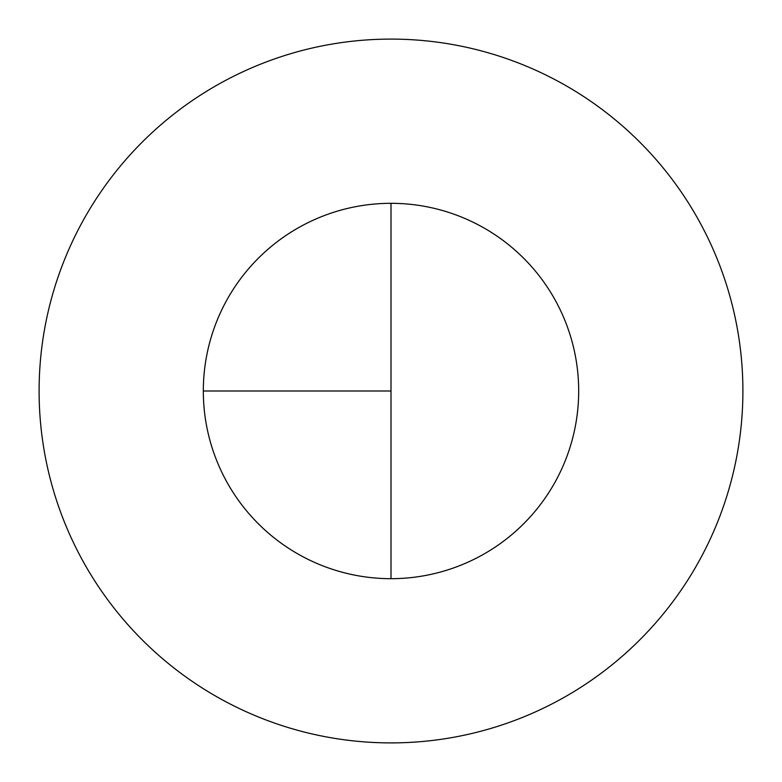 <?xml version="1.0" encoding="UTF-8"?>
<svg xmlns="http://www.w3.org/2000/svg" width="782" height="782" viewBox="0 0 782 782"><rect width="100%" height="100%" fill="white"/><g stroke="black" fill="none" stroke-linecap="round" stroke-linejoin="round"><path stroke-width="1.17" d="M391 39.1A351.9 351.9 0 0 0 39.1 391A351.9 351.9 0 0 0 391 742.9A351.9 351.9 0 0 0 742.9 391A351.9 351.9 0 0 0 391 39.1M203.32 391L391 391L391 203.32A187.68 187.68 0 0 0 203.32 391A187.68 187.68 0 0 0 391 578.68A187.68 187.68 0 0 0 578.68 391A187.68 187.68 0 0 0 391 203.32L391 578.68"/></g></svg>
